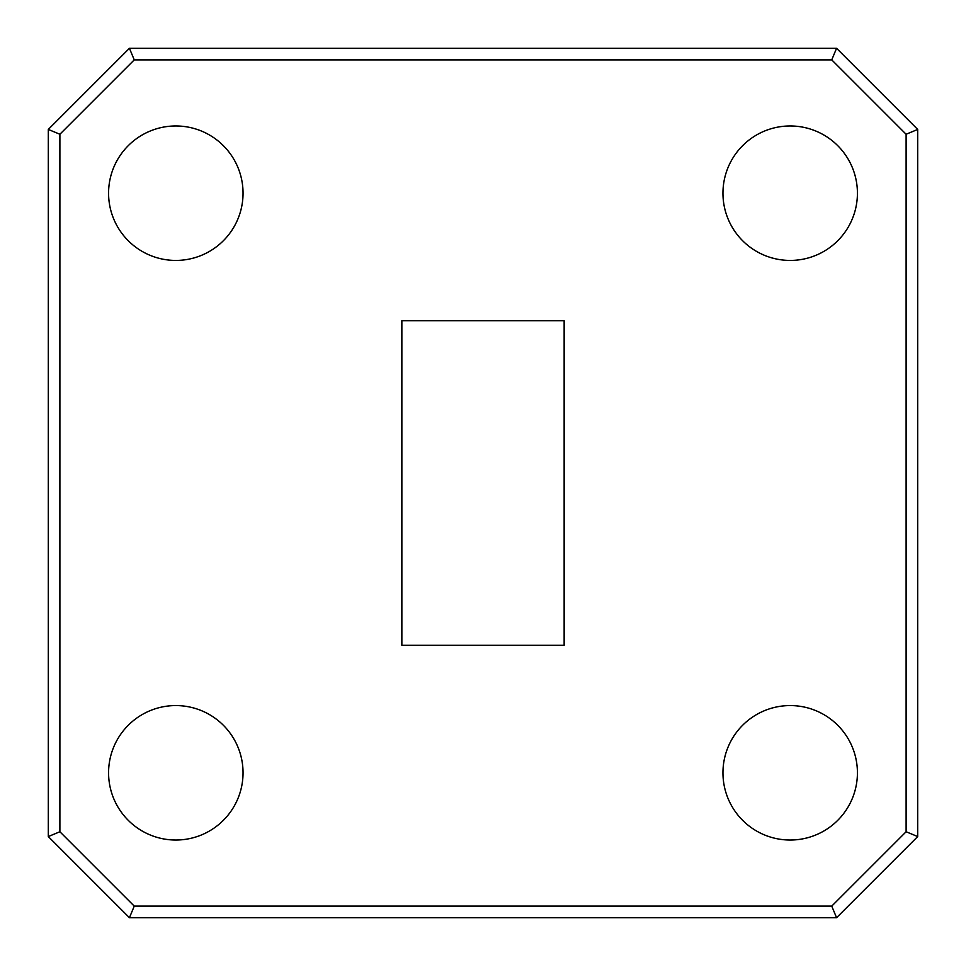<?xml version="1.0" encoding="UTF-8"?>
<svg xmlns="http://www.w3.org/2000/svg" width="966" height="966" viewBox="0 0 966 966"><rect width="100%" height="100%" fill="white"/><g stroke="black" fill="none" stroke-linecap="round" stroke-linejoin="round"><path stroke-width="1.45" d="M108.578 193.2A67.234 67.234 0 0 0 175.812 260.434A67.234 67.234 0 0 0 243.046 193.2A67.234 67.234 0 0 0 175.812 125.966A67.234 67.234 0 0 0 108.578 193.2M722.954 193.2A67.234 67.234 0 0 0 790.188 260.434A67.234 67.234 0 0 0 857.422 193.2A67.234 67.234 0 0 0 790.188 125.966A67.234 67.234 0 0 0 722.954 193.2M108.578 772.8A67.234 67.234 0 0 0 175.812 840.034A67.234 67.234 0 0 0 243.046 772.8A67.234 67.234 0 0 0 175.812 705.566A67.234 67.234 0 0 0 108.578 772.8M722.954 772.8A67.234 67.234 0 0 0 790.188 840.034A67.234 67.234 0 0 0 857.422 772.8A67.234 67.234 0 0 0 790.188 705.566A67.234 67.234 0 0 0 722.954 772.8M836.556 917.7L129.444 917.7L48.3 836.556L48.3 129.444L129.444 48.3L836.556 48.3L917.7 129.444L917.7 836.556L836.556 917.7L831.75 906.108L906.108 831.75L906.108 134.25L831.75 59.892L134.25 59.892L59.892 134.25L59.892 831.75L134.25 906.108L831.75 906.108M401.856 320.712L401.856 645.288L564.144 645.288L564.144 320.712L401.856 320.712M906.108 134.25L917.7 129.444M917.7 836.556L906.108 831.75M129.444 917.7L134.25 906.108M48.3 836.556L59.892 831.75M59.892 134.25L48.3 129.444M831.75 59.892L836.556 48.3M134.25 59.892L129.444 48.3"/></g></svg>
